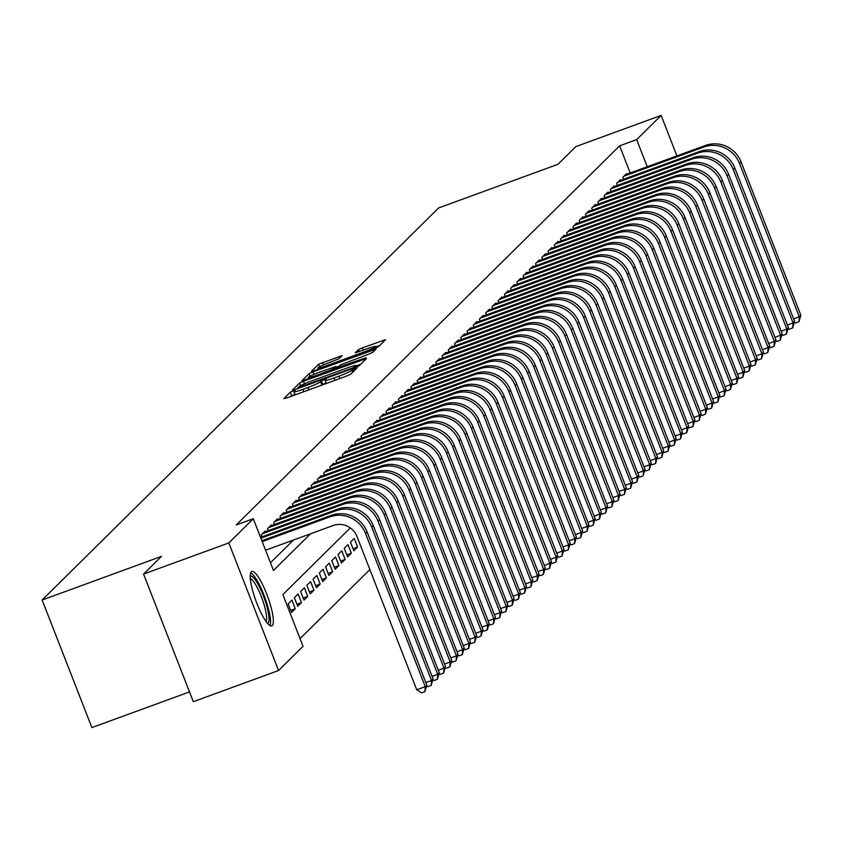 <?xml version="1.0" encoding="UTF-8"?>
<svg xmlns="http://www.w3.org/2000/svg" width="843" height="843" viewBox="0 0 843 843"><rect width="100%" height="100%" fill="white"/><g stroke="black" fill="none" stroke-linecap="round" stroke-linejoin="round"><path stroke-width="1.26" d="M293.058 390.931L290.287 392.216L283.785 398.644L286.515 398.022L346.768 375.999L350.73 374.166L357.232 367.738L351.7 370.288A11.676 1.117 -21.3 0 1 339.034 376.136L334.007 377.97A11.676 1.117 -21.3 0 1 325.092 380.277A11.676 1.117 -21.3 0 1 325.261 379.951L326.136 379.044L324.186 379.55L320.572 381.668A11.676 1.117 -21.3 0 1 307.906 387.517L302.879 389.35A11.676 1.117 -21.3 0 1 293.965 391.658A11.676 1.117 -21.3 0 1 294.133 391.331L295.008 390.425L293.058 390.931M294.945 394.187L290.835 396.442M326.072 382.806L321.963 385.061M272.289 625.601A28.999 6.249 -110.1 0 1 271.762 625.938A28.999 6.249 -110.1 0 1 256.43 602.187A28.999 6.249 -110.1 0 1 251.309 571.807A28.999 6.249 -110.1 0 1 251.846 571.47A28.999 6.249 -110.1 0 1 267.168 595.221A28.999 6.249 -110.1 0 1 272.289 625.601M342.163 355.62L318.57 364.239L311.352 371.384L314.081 370.762L378.296 346.905L385.567 339.666L362.364 347.853L358.401 349.676L355.261 352.838L368.17 348.412A9.758 0.938 -21.3 0 1 375.63 346.484A9.758 0.938 -21.3 0 1 364.893 351.647L325.229 366.157A9.758 0.938 -21.3 0 1 317.779 368.085A9.758 0.938 -21.3 0 1 328.507 362.911L339.076 358.665L342.163 355.62M350.288 527.918L282.869 594.589L303.037 646.318L278.569 670.512L193.321 701.682L143.573 574.094L161.498 556.369L42.15 600.005L438.623 207.936L557.971 164.301L575.895 146.577L661.144 115.407L676.918 155.881M143.573 574.094L228.822 542.934L253.29 518.73L273.459 570.458L310.54 533.788M630.195 172.963L619.626 145.839L236.24 524.968L253.29 518.73M619.626 145.839L636.676 139.611L661.144 115.407M303.501 381.236L299.539 383.059L292.321 390.204L295.05 389.582L355.303 367.559L359.266 365.725L366.536 358.486L303.501 381.236L304.502 383.797M301.836 380.794L309.054 373.649L313.016 371.826L376.052 349.076L372.912 352.237L368.949 354.06L340.551 364.819L338.454 366.947L341.236 366.231L365.82 357.78L301.889 380.931M356.768 535.969L360.13 544.589M357.59 547.096L354.229 538.477L350.488 542.175L353.849 550.795L357.59 547.096L353.048 548.761M351.352 553.261L347.99 544.641L344.25 548.34L347.611 556.96L351.352 553.261L346.821 554.926M345.124 559.425L341.763 550.806L338.022 554.504L341.383 563.124L345.124 559.425L340.583 561.09M338.886 565.59L335.525 556.97L331.784 560.669L335.145 569.288L338.886 565.59L334.355 567.255M332.658 571.754L329.297 563.135L325.556 566.833L328.918 575.453L332.658 571.754L328.117 573.419M326.42 577.919L323.059 569.299L319.318 572.998L322.679 581.617L326.42 577.919L321.889 579.584M320.182 584.083L316.82 575.463L313.09 579.162L316.441 587.782L320.182 584.083L315.651 585.748M313.954 590.248L310.593 581.628L306.852 585.327L310.213 593.946L313.954 590.248L309.413 591.912M307.716 596.412L304.355 587.792L300.614 591.491L303.975 600.111L307.716 596.412L303.185 598.077M301.488 602.576L298.127 593.957L294.386 597.655L297.748 606.275L301.488 602.576L296.947 604.241M295.25 608.741L291.889 600.121L288.148 603.82L291.509 612.44L295.25 608.741L290.719 610.406M265.239 531.754L265.008 531.164L261.267 534.862L262.025 536.822M271.467 525.589L271.235 524.999L267.494 528.698L268.264 530.658M277.705 519.425L277.473 518.835L273.733 522.534L274.491 524.483M283.933 513.261L283.701 512.67L279.96 516.369L280.73 518.319M290.171 507.096L289.939 506.506L286.199 510.205L286.957 512.154M296.399 500.932L296.167 500.342L292.437 504.04L293.195 505.99M302.637 494.767L302.405 494.177L298.664 497.876L299.423 499.825M308.875 488.603L308.643 488.013L304.903 491.711L305.661 493.661M315.103 482.438L314.871 481.848L311.13 485.547L311.899 487.496M321.341 476.274L321.109 475.684L317.368 479.382L318.127 481.332M327.569 470.109L327.337 469.519L323.596 473.218L324.365 475.167M333.807 463.945L333.575 463.355L329.834 467.054L330.593 469.003M340.045 457.781L339.813 457.191L336.072 460.889L336.831 462.839M346.273 451.616L346.041 451.026L342.3 454.725L343.069 456.674M352.511 445.452L352.279 444.862L348.538 448.56L349.297 450.51M358.739 439.287L358.507 438.697L354.766 442.396L355.535 444.345M364.977 433.123L364.745 432.533L361.004 436.231L361.763 438.181M371.205 426.958L370.973 426.368L367.242 430.067L368.001 432.016M377.443 420.794L377.211 420.204L373.47 423.903L374.229 425.852M383.681 414.63L383.449 414.039L379.708 417.738L380.467 419.688M389.909 408.465L389.677 407.875L385.936 411.574L386.705 413.523M396.147 402.301L395.915 401.711L392.174 405.409L392.933 407.359M402.374 396.136L402.143 395.546L398.402 399.245L399.171 401.194M408.613 389.972L408.381 389.382L404.64 393.08L405.399 395.03M414.851 383.807L414.619 383.217L410.878 386.916L411.637 388.865M421.079 377.643L420.847 377.042L417.106 380.741L417.875 382.701M427.317 371.478L427.085 370.878L423.344 374.577L424.103 376.536M433.544 365.314L433.313 364.713L429.572 368.412L430.341 370.372M439.783 359.15L439.551 358.549L435.81 362.248L436.569 364.208M446.01 352.985L445.778 352.385L442.038 356.083L442.807 358.043M452.248 346.821L452.017 346.22L448.276 349.919L449.034 351.879M458.487 340.656L458.255 340.056L454.514 343.754L455.273 345.714M464.714 334.492L464.482 333.891L460.742 337.59L461.511 339.55M470.952 328.327L470.721 327.727L466.98 331.425L467.739 333.385M477.18 322.163L476.948 321.562L473.208 325.261L473.977 327.221M483.418 315.999L483.187 315.398L479.446 319.097L480.204 321.057M489.657 309.834L489.425 309.233L485.684 312.932L486.443 314.892M495.884 303.67L495.652 303.069L491.912 306.768L492.67 308.728M502.122 297.505L501.891 296.905L498.15 300.603L498.908 302.563M508.35 291.341L508.118 290.74L504.377 294.439L505.147 296.399M514.588 285.176L514.356 284.576L510.616 288.274L511.374 290.234M520.816 279.012L520.584 278.411L516.843 282.11L517.613 284.07M527.054 272.847L526.822 272.247L523.082 275.946L523.84 277.905M533.292 266.683L533.061 266.082L529.32 269.781L530.078 271.741M539.52 260.519L539.288 259.918L535.547 263.617L536.317 265.577M545.758 254.354L545.526 253.754L541.786 257.452L542.544 259.412M551.986 248.19L551.754 247.589L548.013 251.288L548.782 253.248M558.224 242.025L557.992 241.425L554.251 245.123L555.01 247.083M564.462 235.861L564.23 235.26L560.49 238.959L561.248 240.919M570.69 229.696L570.458 229.096L566.717 232.794L567.476 234.754M576.928 223.521L576.696 222.931L572.955 226.63L573.714 228.59M583.156 217.357L582.924 216.767L579.183 220.466L579.952 222.426M589.394 211.193L589.162 210.602L585.421 214.301L586.18 216.261M595.622 205.028L595.39 204.438L591.649 208.137L592.418 210.097M601.86 198.864L601.628 198.274L597.887 201.972L598.646 203.932M608.098 192.699L607.866 192.109L604.125 195.808L604.884 197.768M614.326 186.535L614.094 185.945L610.353 189.643L611.122 191.593M620.564 180.37L620.332 179.78L616.591 183.479L617.35 185.428M270.466 562.787L293.49 540.015M623.588 179.264L622.819 177.315L626.56 173.616L626.792 174.206M300.045 638.646L369.877 569.583M42.15 600.005L91.887 727.593L189.506 691.903M278.569 670.512L228.822 542.934M647.245 166.735L636.676 139.611M360.772 364.229L356.41 365.83M297.674 387.822L352.479 368.054L356.136 365.894A11.676 1.117 -21.3 0 0 356.304 365.567A11.676 1.117 -21.3 0 0 347.379 367.875L311.236 381.089A11.676 1.117 -21.3 0 0 298.57 386.948L297.674 387.822M336.252 367.263L339.16 366.199M319.16 372.269A9.758 0.938 -21.3 0 0 308.433 377.432A9.758 0.938 -21.3 0 0 315.883 375.504L329.855 370.393L333.817 368.56L335.872 366.536L319.16 372.269M379.803 345.409L375.788 346.884M265.577 550.226L333.206 525.495A18.588 18.061 45.3 0 1 356.979 536.506L416.737 689.774L425.262 686.655L365.504 533.387A27.882 27.102 -134.7 0 0 329.845 516.875L262.215 541.606M426.821 685.117L424.925 691.608L425.262 686.655L426.821 685.117L367.063 531.849A27.882 27.102 -134.7 0 0 331.404 515.336L261.878 540.753M424.925 691.608L421.511 692.862L416.737 689.774M250.245 576.233A25.1 5.406 -110.1 0 1 263.522 596.18A25.1 5.406 -110.1 0 1 268.148 622.977A25.1 5.406 -110.1 0 1 267.463 623.335M270.002 625.632A28.81 6.207 69.9 0 0 264.902 597.571A28.81 6.207 69.9 0 0 250.708 572.84M266.051 621.512A23.235 5.005 69.9 0 0 262.068 598.604A23.235 5.005 69.9 0 0 250.339 578.54M425.831 682.567L431.5 680.491L371.742 527.223A27.882 27.102 -134.7 0 0 336.083 510.71L260.887 538.203M433.06 678.952L431.152 685.443L431.5 680.491L433.06 678.952L373.301 525.684A27.882 27.102 -134.7 0 0 337.643 509.172L260.55 537.36M431.152 685.443L427.749 686.697L426.632 685.981M432.059 676.402L437.728 674.326L377.97 521.058A27.882 27.102 -134.7 0 0 342.321 504.546L262.352 533.788M439.287 672.788L437.391 679.279L437.728 674.326L439.287 672.788L379.529 519.52A27.882 27.102 -134.7 0 0 343.881 503.008L263.912 532.239M437.391 679.279L433.976 680.533L432.87 679.816M438.297 670.238L443.966 668.162L384.208 514.894A27.882 27.102 -134.7 0 0 348.549 498.382L268.59 527.623M445.526 666.623L443.618 673.114L443.966 668.162L445.526 666.623L385.767 513.355A27.882 27.102 -134.7 0 0 350.108 496.843L270.15 526.074M443.618 673.114L440.215 674.368L439.098 673.641M444.524 664.073L450.204 661.997L390.446 508.729A27.882 27.102 -134.7 0 0 354.787 492.217L274.818 521.459M451.753 660.459L449.856 666.95L450.204 661.997L451.753 660.459L392.006 507.191A27.882 27.102 -134.7 0 0 356.347 490.679L276.378 519.91M449.856 666.95L446.442 668.204L445.336 667.477M450.763 657.909L456.432 655.833L396.674 502.565A27.882 27.102 -134.7 0 0 361.015 486.053L281.056 515.294M457.991 654.294L456.095 660.786L456.432 655.833L457.991 654.294L398.233 501.027A27.882 27.102 -134.7 0 0 362.574 484.514L282.616 513.745M456.095 660.786L452.68 662.04L451.574 661.312M457.001 651.744L462.67 649.668L402.912 496.401A27.882 27.102 -134.7 0 0 367.253 479.888L287.284 509.13M464.23 648.13L462.322 654.621L462.67 649.668L464.23 648.13L404.471 494.862A27.882 27.102 -134.7 0 0 368.812 478.35L288.843 507.581M462.322 654.621L458.919 655.875L457.802 655.148M463.228 645.58L468.898 643.504L409.14 490.236A27.882 27.102 -134.7 0 0 373.491 473.724L293.522 502.955M470.457 641.966L468.56 648.457L468.898 643.504L470.457 641.966L410.699 488.698A27.882 27.102 -134.7 0 0 375.04 472.185L295.082 501.416M468.56 648.457L465.146 649.711L464.04 648.984M469.467 639.415L475.136 637.34L415.378 484.072A27.882 27.102 -134.7 0 0 379.719 467.559L299.76 496.79M476.695 635.801L474.788 642.292L475.136 637.34L476.695 635.801L416.937 482.533A27.882 27.102 -134.7 0 0 381.278 466.021L301.32 495.252M474.788 642.292L471.385 643.546L470.268 642.819M475.694 633.251L481.364 631.175L421.616 477.907A27.882 27.102 -134.7 0 0 385.957 461.395L305.988 490.626M482.923 629.637L481.026 636.128L481.364 631.175L482.923 629.637L423.165 476.369A27.882 27.102 -134.7 0 0 387.517 459.856L307.547 489.088M481.026 636.128L477.612 637.371L476.506 636.655M481.933 627.087L487.602 625.011L427.844 471.743A27.882 27.102 -134.7 0 0 392.185 455.231L312.226 484.462M489.161 623.472L487.265 629.963L487.602 625.011L489.161 623.472L429.403 470.204A27.882 27.102 -134.7 0 0 393.744 453.692L313.786 482.923M487.265 629.963L483.85 631.207L482.744 630.49M488.171 620.922L493.84 618.846L434.082 465.578A27.882 27.102 -134.7 0 0 398.423 449.066L318.454 478.297M495.389 617.308L493.492 623.799L493.84 618.846L495.389 617.308L435.641 464.04A27.882 27.102 -134.7 0 0 399.982 447.528L320.013 476.759M493.492 623.799L490.078 625.042L488.972 624.326M494.398 614.758L500.068 612.682L440.309 459.414A27.882 27.102 -134.7 0 0 404.651 442.902L324.692 472.133M501.627 611.143L499.73 617.634L500.068 612.682L501.627 611.143L441.869 457.875A27.882 27.102 -134.7 0 0 406.21 441.363L326.252 470.594M499.73 617.634L496.316 618.878L495.21 618.161M500.637 608.593L506.306 606.517L446.548 453.249A27.882 27.102 -134.7 0 0 410.889 436.737L330.93 465.968M507.865 604.979L505.958 611.47L506.306 606.517L507.865 604.979L448.107 451.711A27.882 27.102 -134.7 0 0 412.448 435.199L332.479 464.43M505.958 611.47L502.554 612.713L501.437 611.997M506.864 602.429L512.533 600.353L452.775 447.085A27.882 27.102 -134.7 0 0 417.127 430.573L337.158 459.804M514.093 598.815L512.196 605.306L512.533 600.353L514.093 598.815L454.335 445.547A27.882 27.102 -134.7 0 0 418.676 429.034L338.717 458.265M512.196 605.306L508.782 606.549L507.676 605.832M513.102 596.264L518.772 594.189L459.014 440.921A27.882 27.102 -134.7 0 0 423.355 424.408L343.396 453.639M520.331 592.65L518.424 599.141L518.772 594.189L520.331 592.65L460.573 439.382A27.882 27.102 -134.7 0 0 424.914 422.87L344.956 452.101M518.424 599.141L515.02 600.385L513.903 599.668M519.33 590.1L524.999 588.024L465.252 434.756A27.882 27.102 -134.7 0 0 429.593 418.244L349.624 447.475M526.559 586.486L524.662 592.977L524.999 588.024L526.559 586.486L466.811 433.218A27.882 27.102 -134.7 0 0 431.152 416.705L351.183 445.936M524.662 592.977L521.248 594.22L520.142 593.504M525.568 583.925L531.238 581.86L471.479 428.592A27.882 27.102 -134.7 0 0 435.82 412.079L355.862 441.31M532.797 580.321L530.9 586.812L531.238 581.86L532.797 580.321L473.039 427.043A27.882 27.102 -134.7 0 0 437.38 410.541L357.421 439.772M530.9 586.812L527.486 588.056L526.38 587.339M531.807 577.761L537.476 575.695L477.718 422.427A27.882 27.102 -134.7 0 0 442.059 405.915L362.09 435.146M539.035 574.157L537.128 580.648L537.476 575.695L539.035 574.157L479.277 420.878A27.882 27.102 -134.7 0 0 443.618 404.377L363.649 433.608M537.128 580.648L533.724 581.891L532.607 581.175M538.034 571.596L543.703 569.531L483.945 416.263A27.882 27.102 -134.7 0 0 448.297 399.751L368.328 428.982M545.263 567.982L543.366 574.483L543.703 569.531L545.263 567.982L485.505 414.714A27.882 27.102 -134.7 0 0 449.846 398.212L369.887 427.443M543.366 574.483L539.952 575.727L538.846 575.01M544.272 565.432L549.942 563.366L490.183 410.098A27.882 27.102 -134.7 0 0 454.525 393.586L374.566 422.817M551.501 561.817L549.594 568.319L549.942 563.366L551.501 561.817L491.743 408.549A27.882 27.102 -134.7 0 0 456.084 392.048L376.126 421.279M549.594 568.319L546.19 569.562L545.073 568.846M550.5 559.267L556.169 557.202L496.422 403.934A27.882 27.102 -134.7 0 0 460.763 387.422L380.794 416.653M557.729 555.653L555.832 562.155L556.169 557.202L557.729 555.653L497.971 402.385A27.882 27.102 -134.7 0 0 462.322 385.883L382.353 415.114M555.832 562.155L552.418 563.398L551.311 562.681M556.738 553.103L562.407 551.037L502.649 397.77A27.882 27.102 -134.7 0 0 466.99 381.257L387.032 410.488M563.967 549.488L562.07 555.99L562.407 551.037L563.967 549.488L504.209 396.221A27.882 27.102 -134.7 0 0 468.55 379.719L388.591 408.95M562.07 555.99L558.656 557.234L557.55 556.517M562.976 546.938L568.646 544.873L508.887 391.605A27.882 27.102 -134.7 0 0 473.229 375.093L393.26 404.324M570.195 543.324L568.298 549.826L568.646 544.873L570.195 543.324L510.447 390.056A27.882 27.102 -134.7 0 0 474.788 373.554L394.819 402.785M568.298 549.826L564.884 551.069L563.777 550.353M569.204 540.774L574.873 538.709L515.115 385.441A27.882 27.102 -134.7 0 0 479.456 368.928L399.498 398.159M576.433 537.16L574.536 543.661L574.873 538.709L576.433 537.16L516.675 383.892A27.882 27.102 -134.7 0 0 481.016 367.39L401.057 396.621M574.536 543.661L571.122 544.905L570.016 544.188M575.442 534.61L581.112 532.544L521.353 379.276A27.882 27.102 -134.7 0 0 485.694 362.764L405.736 391.995M582.671 530.995L580.764 537.497L581.112 532.544L582.671 530.995L522.913 377.727A27.882 27.102 -134.7 0 0 487.254 361.226L407.285 390.457M580.764 537.497L577.36 538.74L576.243 538.024M581.67 528.445L587.339 526.38L527.581 373.112A27.882 27.102 -134.7 0 0 491.933 356.6L411.964 385.831M588.899 524.831L587.002 531.332L587.339 526.38L588.899 524.831L529.141 371.563A27.882 27.102 -134.7 0 0 493.482 355.051L413.523 384.292M587.002 531.332L583.588 532.576L582.481 531.859M587.908 522.281L593.577 520.215L533.819 366.947A27.882 27.102 -134.7 0 0 498.16 350.435L418.202 379.666M595.137 518.666L593.23 525.168L593.577 520.215L595.137 518.666L535.379 365.398A27.882 27.102 -134.7 0 0 499.72 348.886L419.761 378.128M593.23 525.168L589.826 526.411L588.709 525.695M594.136 516.116L599.805 514.051L540.057 360.783A27.882 27.102 -134.7 0 0 504.399 344.271L424.429 373.502M601.365 512.502L599.468 519.003L599.805 514.051L601.365 512.502L541.606 359.234A27.882 27.102 -134.7 0 0 505.958 342.722L425.989 371.963M599.468 519.003L596.054 520.247L594.947 519.53M600.374 509.952L606.043 507.886L546.285 354.618A27.882 27.102 -134.7 0 0 510.626 338.106L430.668 367.337M607.603 506.337L605.706 512.839L606.043 507.886L607.603 506.337L547.845 353.069A27.882 27.102 -134.7 0 0 512.186 336.557L432.227 365.799M605.706 512.839L602.292 514.082L601.185 513.366M606.612 503.787L612.281 501.722L552.523 348.454A27.882 27.102 -134.7 0 0 516.864 331.942L436.895 361.173M613.841 500.173L611.934 506.675L612.281 501.722L613.841 500.173L554.083 346.905A27.882 27.102 -134.7 0 0 518.424 330.393L438.455 359.634M611.934 506.675L608.53 507.918L607.413 507.201M612.84 497.623L618.509 495.558L558.751 342.279A27.882 27.102 -134.7 0 0 523.092 325.777L443.133 355.008M620.069 494.009L618.172 500.51L618.509 495.558L620.069 494.009L560.31 340.741A27.882 27.102 -134.7 0 0 524.652 324.228L444.693 353.47M618.172 500.51L614.758 501.754L613.651 501.037M619.078 491.458L624.747 489.393L564.989 336.115A27.882 27.102 -134.7 0 0 529.33 319.613L449.372 348.844M626.307 487.844L624.4 494.346L624.747 489.393L626.307 487.844L566.549 334.576A27.882 27.102 -134.7 0 0 530.89 318.064L450.921 347.305M624.4 494.346L620.996 495.589L619.879 494.873M625.306 485.294L630.975 483.218L571.227 329.95A27.882 27.102 -134.7 0 0 535.568 313.448L455.599 342.679M632.535 481.68L630.638 488.181L630.975 483.218L632.535 481.68L572.776 328.412A27.882 27.102 -134.7 0 0 537.128 311.899L457.159 341.141M630.638 488.181L627.224 489.425L626.117 488.708M631.544 479.13L637.213 477.054L577.455 323.786A27.882 27.102 -134.7 0 0 541.796 307.284L461.838 336.515M638.773 475.515L636.865 482.017L637.213 477.054L638.773 475.515L579.015 322.247A27.882 27.102 -134.7 0 0 543.356 305.735L463.397 334.977M636.865 482.017L633.462 483.26L632.355 482.544M637.772 472.965L643.451 470.889L583.693 317.621A27.882 27.102 -134.7 0 0 548.034 301.12L468.065 330.351M645 469.351L643.104 475.852L643.451 470.889L645 469.351L585.253 316.083A27.882 27.102 -134.7 0 0 549.594 299.571L469.625 328.812M643.104 475.852L639.689 477.096L638.583 476.379M644.01 466.801L649.679 464.725L589.921 311.457A27.882 27.102 -134.7 0 0 554.262 294.955L474.303 324.186M651.239 463.186L649.342 469.688L649.679 464.725L651.239 463.186L591.48 309.918A27.882 27.102 -134.7 0 0 555.822 293.406L475.863 322.648M649.342 469.688L645.928 470.931L644.821 470.215M650.248 460.636L655.917 458.56L596.159 305.292A27.882 27.102 -134.7 0 0 560.5 288.791L480.542 318.022M657.477 457.022L655.569 463.524L655.917 458.56L657.477 457.022L597.719 303.754A27.882 27.102 -134.7 0 0 562.06 287.242L482.091 316.483M655.569 463.524L652.166 464.767L651.049 464.05M656.476 454.472L662.145 452.396L602.387 299.128A27.882 27.102 -134.7 0 0 566.738 282.626L486.769 311.857M663.704 450.857L661.808 457.359L662.145 452.396L663.704 450.857L603.946 297.59A27.882 27.102 -134.7 0 0 568.287 281.077L488.329 310.319M661.808 457.359L658.394 458.603L657.287 457.886M662.714 448.307L668.383 446.232L608.625 292.964A27.882 27.102 -134.7 0 0 572.966 276.462L493.007 305.693M669.943 444.693L668.035 451.195L668.383 446.232L669.943 444.693L610.184 291.425A27.882 27.102 -134.7 0 0 574.526 274.913L494.567 304.154M668.035 451.195L664.632 452.438L663.515 451.722M668.942 442.143L674.611 440.067L614.863 286.799A27.882 27.102 -134.7 0 0 579.204 270.287L499.235 299.528M676.17 438.529L674.274 445.03L674.611 440.067L676.17 438.529L616.412 285.261A27.882 27.102 -134.7 0 0 580.764 268.748L500.795 297.99M674.274 445.03L670.859 446.274L669.753 445.557M675.18 435.979L680.849 433.903L621.091 280.635A27.882 27.102 -134.7 0 0 585.432 264.122L505.473 293.364M682.409 432.364L680.512 438.866L680.849 433.903L682.409 432.364L622.65 279.096A27.882 27.102 -134.7 0 0 586.991 262.584L507.033 291.826M680.512 438.866L677.098 440.109L675.991 439.393M681.418 429.814L687.087 427.738L627.329 274.47A27.882 27.102 -134.7 0 0 591.67 257.958L511.701 287.2M688.647 426.2L686.739 432.701L687.087 427.738L688.647 426.2L628.889 272.932A27.882 27.102 -134.7 0 0 593.23 256.42L513.261 285.661M686.739 432.701L683.336 433.945L682.219 433.228M687.646 423.65L693.315 421.574L633.557 268.306A27.882 27.102 -134.7 0 0 597.898 251.794L517.939 281.035M694.874 420.035L692.978 426.537L693.315 421.574L694.874 420.035L635.116 266.767A27.882 27.102 -134.7 0 0 599.457 250.255L519.499 279.497M692.978 426.537L689.563 427.78L688.457 427.064M693.884 417.485L699.553 415.409L639.795 262.141A27.882 27.102 -134.7 0 0 604.136 245.629L524.177 274.871M701.113 413.871L699.205 420.372L699.553 415.409L701.113 413.871L641.354 260.603A27.882 27.102 -134.7 0 0 605.695 244.091L525.726 273.332M699.205 420.372L695.802 421.616L694.685 420.899M700.111 411.321L705.781 409.245L646.033 255.977A27.882 27.102 -134.7 0 0 610.374 239.465L530.405 268.706M707.34 407.706L705.443 414.208L705.781 409.245L707.34 407.706L647.582 254.438A27.882 27.102 -134.7 0 0 611.934 237.926L531.965 267.168M705.443 414.208L702.029 415.451L700.923 414.735M706.35 405.156L712.019 403.08L652.261 249.813A27.882 27.102 -134.7 0 0 616.602 233.3L536.643 262.542M713.578 401.542L711.671 408.033L712.019 403.08L713.578 401.542L653.82 248.274A27.882 27.102 -134.7 0 0 618.161 231.762L538.203 261.003M711.671 408.033L708.268 409.287L707.161 408.57M712.577 398.992L718.257 396.916L658.499 243.648A27.882 27.102 -134.7 0 0 622.84 227.136L542.871 256.377M719.806 395.378L717.909 401.869L718.257 396.916L719.806 395.378L660.058 242.11A27.882 27.102 -134.7 0 0 624.4 225.597L544.43 254.828M717.909 401.869L714.495 403.123L713.389 402.406M718.816 392.827L724.485 390.752L664.727 237.484A27.882 27.102 -134.7 0 0 629.068 220.971L549.109 250.213M726.044 389.213L724.148 395.704L724.485 390.752L726.044 389.213L666.286 235.945A27.882 27.102 -134.7 0 0 630.627 219.433L550.669 248.664M724.148 395.704L720.733 396.958L719.627 396.242M725.054 386.663L730.723 384.587L670.965 231.319A27.882 27.102 -134.7 0 0 635.306 214.807L555.337 244.048M732.282 383.049L730.375 389.54L730.723 384.587L732.282 383.049L672.524 229.781A27.882 27.102 -134.7 0 0 636.865 213.268L556.896 242.499M730.375 389.54L726.972 390.794L725.855 390.077M731.281 380.499L736.951 378.423L677.192 225.155A27.882 27.102 -134.7 0 0 641.544 208.642L561.575 237.884M738.51 376.884L736.613 383.375L736.951 378.423L738.51 376.884L678.752 223.616A27.882 27.102 -134.7 0 0 643.093 207.104L563.135 236.335M736.613 383.375L733.199 384.629L732.093 383.913M737.52 374.334L743.189 372.258L683.431 218.99A27.882 27.102 -134.7 0 0 647.772 202.478L567.813 231.72M744.748 370.72L742.841 377.211L743.189 372.258L744.748 370.72L684.99 217.452A27.882 27.102 -134.7 0 0 649.331 200.94L569.373 230.171M742.841 377.211L739.437 378.465L738.32 377.748M743.747 368.17L749.416 366.094L689.669 212.826A27.882 27.102 -134.7 0 0 654.01 196.314L574.041 225.555M750.976 364.555L749.079 371.046L749.416 366.094L750.976 364.555L691.218 211.287A27.882 27.102 -134.7 0 0 655.569 194.775L575.6 224.006M749.079 371.046L745.665 372.3L744.559 371.584M749.985 362.005L755.655 359.929L695.896 206.661A27.882 27.102 -134.7 0 0 660.238 190.149L580.279 219.391M757.214 358.391L755.317 364.882L755.655 359.929L757.214 358.391L697.456 205.123A27.882 27.102 -134.7 0 0 661.797 188.611L581.839 217.842M755.317 364.882L751.903 366.136L750.797 365.419M756.224 355.841L761.893 353.765L702.135 200.497A27.882 27.102 -134.7 0 0 666.476 183.985L586.507 213.226M763.452 352.226L761.545 358.718L761.893 353.765L763.452 352.226L703.694 198.959A27.882 27.102 -134.7 0 0 668.035 182.446L588.066 211.677M761.545 358.718L758.142 359.972L757.025 359.255M762.451 349.676L768.121 347.601L708.362 194.333A27.882 27.102 -134.7 0 0 672.703 177.82L592.745 207.062M769.68 346.062L767.783 352.553L768.121 347.601L769.68 346.062L709.922 192.794A27.882 27.102 -134.7 0 0 674.263 176.282L594.304 205.513M767.783 352.553L764.369 353.807L763.263 353.091M768.69 343.512L774.359 341.436L714.601 188.168A27.882 27.102 -134.7 0 0 678.942 171.656L598.983 200.897M775.918 339.898L774.011 346.389L774.359 341.436L775.918 339.898L716.16 186.63A27.882 27.102 -134.7 0 0 680.501 170.117L600.532 199.348M774.011 346.389L770.607 347.643L769.49 346.926M774.917 337.348L780.586 335.272L720.828 182.004A27.882 27.102 -134.7 0 0 685.18 165.491L605.211 194.733M782.146 333.733L780.249 340.224L780.586 335.272L782.146 333.733L722.388 180.465A27.882 27.102 -134.7 0 0 686.739 163.953L606.77 193.184M780.249 340.224L776.835 341.478L775.729 340.751M781.155 331.183L786.825 329.107L727.066 175.839A27.882 27.102 -134.7 0 0 691.408 159.327L611.449 188.569M788.384 327.569L786.477 334.06L786.825 329.107L788.384 327.569L728.626 174.301A27.882 27.102 -134.7 0 0 692.967 157.789L613.009 187.02M786.477 334.06L783.073 335.314L781.967 334.587M787.383 325.019L793.063 322.943L733.305 169.675A27.882 27.102 -134.7 0 0 697.646 153.163L617.677 182.404M794.612 321.404L792.715 327.895L793.063 322.943L794.612 321.404L734.864 168.136A27.882 27.102 -134.7 0 0 699.205 151.624L619.236 180.855M792.715 327.895L789.301 329.149L788.194 328.422M793.621 318.854L799.29 316.778L739.532 163.51A27.882 27.102 -134.7 0 0 703.873 146.998L623.915 176.24M800.85 315.24L798.953 321.731L799.29 316.778L800.85 315.24L741.092 161.972A27.882 27.102 -134.7 0 0 705.433 145.46L625.474 174.691M798.953 321.731L795.539 322.985L794.433 322.258M291.625 395.662L290.287 392.216M353.365 371.563L352.543 369.455M322.753 384.282L321.415 380.836M303.796 391.7L302.879 389.35M308.823 389.866L307.906 387.517M321.91 385.082L320.572 381.668M334.924 380.319L334.007 377.97M339.95 378.486L339.034 376.136M352.522 372.395L351.7 370.288M364.334 360.709L363.744 359.202M300.561 385.673L299.539 383.059M297.948 388.518L297.716 387.917M355.525 367.474L355.251 366.779M356.589 367.053L356.136 365.894M310.045 376.199L309.054 373.649M313.986 374.324L313.016 371.826M373.849 351.299L373.259 349.792M338.823 367.653L338.559 366.99M334.134 369.36L333.817 368.56M336.62 368.454L335.872 366.536M359.192 351.7L358.401 349.676M363.28 350.203L362.364 347.853M383.365 341.889L382.775 340.382M319.55 366.758L318.57 364.239M323.501 364.903L322.532 362.416M340.024 357.738L339.434 356.231M329.845 516.875L331.404 515.336M365.504 533.387L367.063 531.849M336.083 510.71L337.643 509.172M371.742 527.223L373.301 525.684M342.321 504.546L343.881 503.008M377.97 521.058L379.529 519.52M348.549 498.382L350.108 496.843M384.208 514.894L385.767 513.355M354.787 492.217L356.347 490.679M390.446 508.729L392.006 507.191M361.015 486.053L362.574 484.514M396.674 502.565L398.233 501.027M367.253 479.888L368.812 478.35M402.912 496.401L404.471 494.862M373.491 473.724L375.04 472.185M409.14 490.236L410.699 488.698M379.719 467.559L381.278 466.021M415.378 484.072L416.937 482.533M385.957 461.395L387.517 459.856M421.616 477.907L423.165 476.369M392.185 455.231L393.744 453.692M427.844 471.743L429.403 470.204M398.423 449.066L399.982 447.528M434.082 465.578L435.641 464.04M404.651 442.902L406.21 441.363M440.309 459.414L441.869 457.875M410.889 436.737L412.448 435.199M446.548 453.249L448.107 451.711M417.127 430.573L418.676 429.034M452.775 447.085L454.335 445.547M423.355 424.408L424.914 422.87M459.014 440.921L460.573 439.382M429.593 418.244L431.152 416.705M465.252 434.756L466.811 433.218M435.82 412.079L437.38 410.541M471.479 428.592L473.039 427.043M442.059 405.915L443.618 404.377M477.718 422.427L479.277 420.878M448.297 399.751L449.846 398.212M483.945 416.263L485.505 414.714M454.525 393.586L456.084 392.048M490.183 410.098L491.743 408.549M460.763 387.422L462.322 385.883M496.422 403.934L497.971 402.385M466.99 381.257L468.55 379.719M502.649 397.77L504.209 396.221M473.229 375.093L474.788 373.554M508.887 391.605L510.447 390.056M479.456 368.928L481.016 367.39M515.115 385.441L516.675 383.892M485.694 362.764L487.254 361.226M521.353 379.276L522.913 377.727M491.933 356.6L493.482 355.051M527.581 373.112L529.141 371.563M498.16 350.435L499.72 348.886M533.819 366.947L535.379 365.398M504.399 344.271L505.958 342.722M540.057 360.783L541.606 359.234M510.626 338.106L512.186 336.557M546.285 354.618L547.845 353.069M516.864 331.942L518.424 330.393M552.523 348.454L554.083 346.905M523.092 325.777L524.652 324.228M558.751 342.279L560.31 340.741M529.33 319.613L530.89 318.064M564.989 336.115L566.549 334.576M535.568 313.448L537.128 311.899M571.227 329.95L572.776 328.412M541.796 307.284L543.356 305.735M577.455 323.786L579.015 322.247M548.034 301.12L549.594 299.571M583.693 317.621L585.253 316.083M554.262 294.955L555.822 293.406M589.921 311.457L591.48 309.918M560.5 288.791L562.06 287.242M596.159 305.292L597.719 303.754M566.738 282.626L568.287 281.077M602.387 299.128L603.946 297.59M572.966 276.462L574.526 274.913M608.625 292.964L610.184 291.425M579.204 270.287L580.764 268.748M614.863 286.799L616.412 285.261M585.432 264.122L586.991 262.584M621.091 280.635L622.65 279.096M591.67 257.958L593.23 256.42M627.329 274.47L628.889 272.932M597.898 251.794L599.457 250.255M633.557 268.306L635.116 266.767M604.136 245.629L605.695 244.091M639.795 262.141L641.354 260.603M610.374 239.465L611.934 237.926M646.033 255.977L647.582 254.438M616.602 233.3L618.161 231.762M652.261 249.813L653.82 248.274M622.84 227.136L624.4 225.597M658.499 243.648L660.058 242.11M629.068 220.971L630.627 219.433M664.727 237.484L666.286 235.945M635.306 214.807L636.865 213.268M670.965 231.319L672.524 229.781M641.544 208.642L643.093 207.104M677.192 225.155L678.752 223.616M647.772 202.478L649.331 200.94M683.431 218.99L684.99 217.452M654.01 196.314L655.569 194.775M689.669 212.826L691.218 211.287M660.238 190.149L661.797 188.611M695.896 206.661L697.456 205.123M666.476 183.985L668.035 182.446M702.135 200.497L703.694 198.959M672.703 177.82L674.263 176.282M708.362 194.333L709.922 192.794M678.942 171.656L680.501 170.117M714.601 188.168L716.16 186.63M685.18 165.491L686.739 163.953M720.828 182.004L722.388 180.465M691.408 159.327L692.967 157.789M727.066 175.839L728.626 174.301M697.646 153.163L699.205 151.624M733.305 169.675L734.864 168.136M703.873 146.998L705.433 145.46M739.532 163.51L741.092 161.972M295.208 394.851L293.965 391.658M326.336 383.47L325.092 380.277M297.895 388.539L297.642 387.896M356.842 366.947L356.304 365.567M338.738 367.685L338.454 366.947M308.886 378.591L308.433 377.432M336.694 368.423L335.925 366.431M318.233 369.245L317.779 368.085M376.21 347.99L375.63 346.484"/></g></svg>
